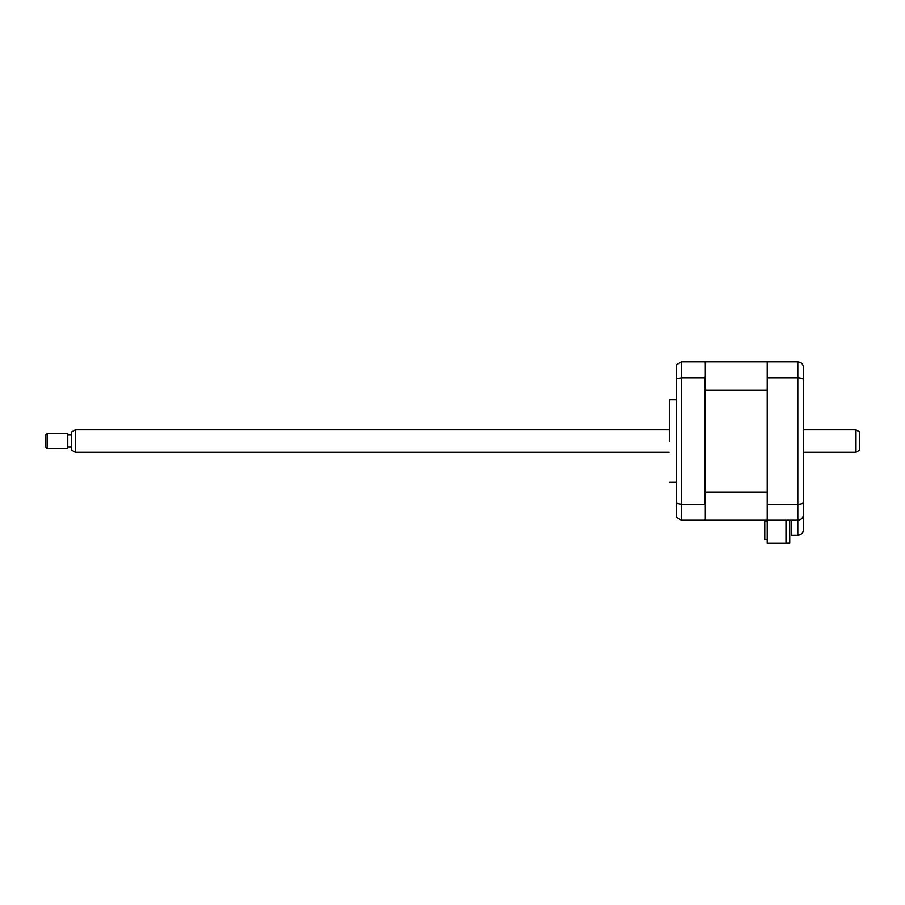 <?xml version="1.0" encoding="UTF-8"?>
<svg xmlns="http://www.w3.org/2000/svg" width="905" height="905" viewBox="0 0 905 905"><rect width="100%" height="100%" fill="white"/><g stroke="black" fill="none" stroke-linecap="round" stroke-linejoin="round"><path stroke-width="1.36" d="M785.993 520.251L785.993 543.147L767.225 543.147L767.225 520.251L797.814 520.251C801.208 519.889 803.086 518.011 803.448 514.617L803.448 529.629C803.086 533.034 801.208 534.9 797.814 535.262L797.814 520.251C801.31 519.843 803.188 517.965 803.448 514.617L803.448 367.487C803.188 364.138 801.31 362.26 797.814 361.853C801.31 362.26 803.188 364.138 803.448 367.487M767.225 539.719L764.793 539.719L764.793 521.71L766.659 521.71L766.659 520.251L705.3 520.251L767.225 520.251L767.225 361.853L797.814 361.853L797.814 377.826C801.31 377.962 803.188 378.629 803.448 379.829M767.225 377.826L797.814 377.826L797.814 504.277C801.31 504.142 803.188 503.474 803.448 502.275M767.225 504.277L797.814 504.277L797.814 520.251M803.448 529.629C803.086 533.034 801.208 534.9 797.814 535.262L791.434 535.262L791.434 520.251M669.576 441.052L669.576 399.761L669.576 441.052M767.225 361.853L705.3 361.853L705.3 362.6L704.543 361.853L681.465 361.853L681.465 520.251L704.543 520.251L705.3 519.504L705.3 520.251M705.3 492.082L767.225 492.082L767.225 390.032L705.3 390.032L705.3 505.216L704.543 504.277L681.465 504.277L676.578 503.282L676.578 517.434L681.465 520.251M704.543 504.277L704.543 377.826L681.465 377.826L676.578 378.822L676.578 503.282M705.3 390.032L705.3 376.887L704.543 377.826M705.3 505.216L705.3 519.504M676.578 378.822L676.578 364.67L681.465 361.853M705.3 362.6L705.3 376.887M789.748 520.251L789.748 543.045L785.993 543.045M766.659 520.251L766.659 521.71L764.793 521.71M859.75 431.957L859.75 450.147L855.994 452.308L855.994 429.796L859.75 431.957M75.273 452.308L71.529 450.147L71.529 431.957L75.273 429.796L75.273 452.308L669.078 452.308M47.128 433.54L47.128 448.563L67.773 448.563L67.773 433.54L47.128 433.54L45.25 435.418L45.25 446.685L47.128 448.563M676.578 399.761L669.576 399.761M676.578 482.342L669.576 482.342M75.273 429.796L669.078 429.796M803.448 429.796L855.994 429.796M71.529 435.045L67.773 435.045M71.529 447.059L67.773 447.059M803.448 452.308L855.994 452.308"/></g></svg>
